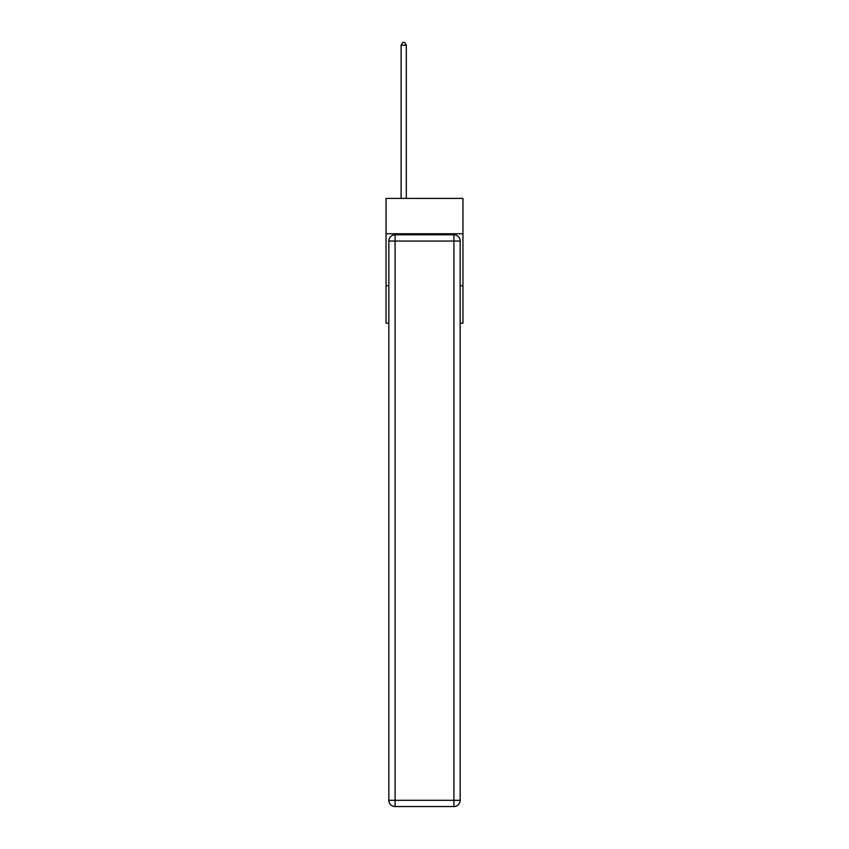 <?xml version="1.0" encoding="UTF-8"?>
<svg xmlns="http://www.w3.org/2000/svg" width="849" height="849" viewBox="0 0 849 849"><rect width="100%" height="100%" fill="white"/><g stroke="black" fill="none" stroke-linecap="round" stroke-linejoin="round"><path stroke-width="1.27" d="M462.96 233.762L462.96 198.422L386.04 198.422L386.04 233.762L462.96 233.762L462.96 323.161L460.158 323.161M388.842 285.742L386.04 285.742L386.04 233.762M462.96 285.742L460.158 285.742M386.04 285.742L386.04 323.161L388.842 323.161M395.082 234.802L453.918 234.802A6.24 6.24 0 0 1 460.158 241.042L460.158 800.31A6.24 6.24 0 0 1 453.918 806.55L395.082 806.55L395.082 800.31L453.918 800.31L453.918 241.042L395.082 241.042L395.082 800.31L388.842 800.31L388.842 241.042L395.082 241.042L395.082 234.802A6.24 6.24 0 0 0 388.842 241.042A6.24 6.24 0 0 1 395.082 234.802M388.842 800.31A6.24 6.24 0 0 0 395.082 806.55A6.24 6.24 0 0 1 388.842 800.31M406.31 198.422L406.31 45.156L401.11 45.156L401.11 198.422M401.11 45.156L402.67 42.45L404.75 42.45L406.31 45.156M453.918 806.55A6.24 6.24 0 0 0 460.158 800.31L453.918 800.31L453.918 806.55M460.158 241.042A6.24 6.24 0 0 0 453.918 234.802L453.918 241.042L460.158 241.042"/></g></svg>
